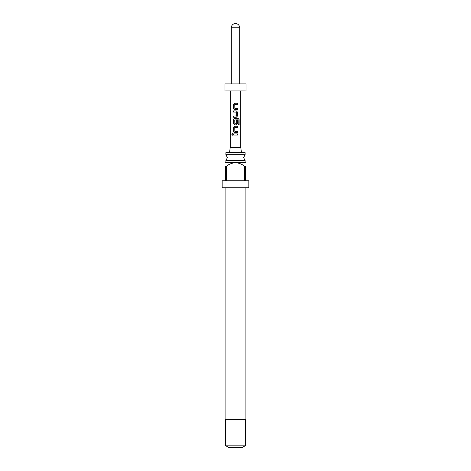 <?xml version="1.0" encoding="UTF-8"?>
<svg xmlns="http://www.w3.org/2000/svg" width="471" height="471" viewBox="0 0 471 471"><rect width="100%" height="100%" fill="white"/><g stroke="black" fill="none" stroke-linecap="round" stroke-linejoin="round"><path stroke-width="0.71" d="M232.468 133.74L231.962 134.465L232.468 135.195M233.045 134.465L232.421 133.735L231.862 134.465L232.427 135.201L233.045 134.465M245.114 154.688L225.886 154.688L227.428 157.597L225.886 160.505L245.114 160.505L243.572 157.597L245.114 154.688L245.114 152.686L225.886 152.686L225.886 154.688M225.674 162.648L245.326 162.648M244.514 166.163C241.853 164.108 238.844 162.937 235.5 162.648C232.179 162.931 229.171 164.096 226.486 166.163L225.674 166.163L225.674 180.758L222.165 180.758L222.165 187.776L248.835 187.776L248.835 180.758L245.326 180.758L245.326 166.163L244.514 166.163L244.514 180.758L226.486 180.758L226.486 166.163M245.326 166.163C245.326 161.694 245.326 161.694 245.326 166.163C245.326 161.694 245.326 161.694 245.326 166.163M235.5 445.831L245.326 445.831L245.326 419.378L225.674 419.378L225.674 445.831L235.5 445.831M245.114 445.831L242.306 447.45L228.694 447.45L225.886 445.831M229.536 152.686L230.237 147.352L240.763 147.352L241.464 152.686M234.841 108.371L234.764 104.48L237.39 104.403L237.39 103.22L234.688 103.22L233.622 104.321L233.622 108.448L234.688 109.549L237.39 109.549L237.39 108.371L234.841 108.371M237.39 111.986L236.33 110.885L233.622 110.885L233.622 112.063L236.254 112.145L236.254 115.954L233.622 116.037L233.622 117.214L236.33 117.214L237.39 116.113L237.39 111.986L236.307 110.885M239.138 119.652L238.267 118.551L234.688 118.551L233.622 119.652L233.622 123.779L234.688 124.88L236.33 124.88L237.39 123.779L237.39 120.399L236.254 120.399L236.254 123.749L234.841 123.826L234.764 119.934L238.132 119.858L238.202 124.603L239.138 124.603L239.138 119.652L238.196 118.551M234.841 131.362L234.764 127.47L237.39 127.394L237.39 126.216L234.688 126.216L233.622 127.317L233.622 131.438L234.688 132.539L237.39 132.539L237.39 131.362L234.841 131.362M233.622 133.876L233.622 135.059L237.39 135.059L237.39 133.876L233.622 133.876M240.763 147.352L240.763 90.927M230.237 147.352L230.237 90.927M224.973 90.927L246.027 90.927L246.027 83.909L224.973 83.909L224.973 90.927M239.71 83.909L239.71 27.76C239.462 25.204 238.055 23.797 235.5 23.55A4.21 4.21 0 0 0 231.29 27.76L231.29 83.909M225.674 166.163C225.674 161.694 225.674 161.694 225.674 166.163C225.674 161.694 225.674 161.694 225.674 166.163M233.675 133.876L233.675 135.059M237.343 135.059L237.343 133.876M237.343 127.394L237.343 126.216M234.705 126.216L233.622 127.317M233.675 127.317L233.622 131.438M233.675 131.438L234.705 132.539M237.343 132.539L237.343 131.362M238.202 124.603L239.038 124.603L239.038 119.652M234.705 118.551L233.622 119.652M233.675 119.652L233.622 123.779M233.675 123.779L234.705 124.88M236.307 124.88L237.39 123.779M237.343 123.779L237.343 120.399L236.254 120.399M236.307 117.214L237.39 116.113M237.343 116.113L237.343 111.986M233.675 110.885L233.675 112.063M233.675 116.037L233.675 117.214M237.343 104.403L237.343 103.22M234.705 103.22L233.622 104.321M233.675 104.321L233.622 108.448M233.675 108.448L234.705 109.549M237.343 109.549L237.343 108.371M239.71 27.76L231.29 27.76M245.114 162.513L245.114 160.505M245.114 419.378L245.114 187.776M225.886 419.378L225.886 187.776M225.886 162.513L225.886 160.505"/></g></svg>

